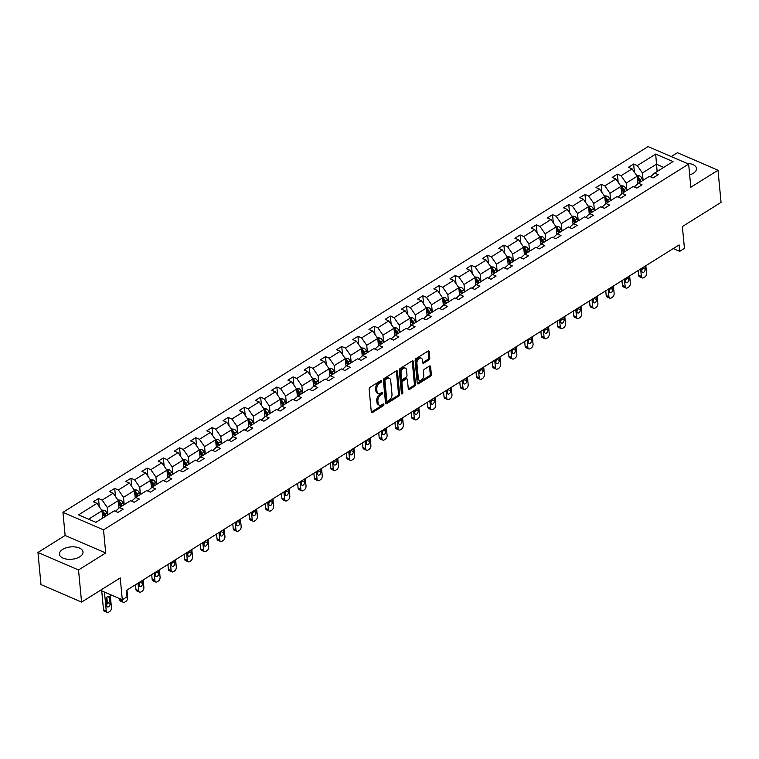 <?xml version="1.0" encoding="UTF-8"?>
<svg xmlns="http://www.w3.org/2000/svg" width="759" height="759" viewBox="0 0 759 759"><rect width="100%" height="100%" fill="white"/><g stroke="black" fill="none" stroke-linecap="round" stroke-linejoin="round"><path stroke-width="1.14" d="M381.682 380.98A1.044 0.645 113.3 0 0 380.885 380.544L370.05 387.318A1.49 0.92 113.3 0 0 369.149 389.225L371.293 411.928A1.49 0.92 113.3 0 0 371.72 412.659A1.49 0.92 113.3 0 0 372.432 412.554L383.276 405.78A1.044 0.645 113.3 0 0 383.105 404.006L381.701 404.889A4.763 2.932 113.3 0 1 379.434 405.221A4.763 2.932 113.3 0 1 378.058 402.887L377.878 400.999A4.763 2.932 113.3 0 1 380.762 394.917L382.166 394.044A1.044 0.645 113.3 0 0 381.995 392.28L380.591 393.153A4.763 2.932 113.3 0 1 378.324 393.485A4.763 2.932 113.3 0 1 376.948 391.16L376.768 389.263A4.763 2.932 113.3 0 1 379.652 383.191L381.056 382.308A1.044 0.645 113.3 0 0 381.682 380.98M689.665 174.912A11.821 6.195 -5.4 0 0 693.28 173.299A11.821 6.195 -5.4 0 0 696.496 168.489A11.821 6.195 -5.4 0 0 686.895 163.346M62.684 549.402A11.821 6.195 -5.4 0 0 59.458 554.203A11.821 6.195 -5.4 0 0 67.143 559.203A11.821 6.195 -5.4 0 0 79.79 556.783A11.821 6.195 -5.4 0 0 83.006 551.983A11.821 6.195 -5.4 0 0 75.331 546.983A11.821 6.195 -5.4 0 0 62.684 549.402M81.574 602.105L40.986 584.591L37.95 552.457L78.528 569.971L81.574 602.105L120.235 577.931L122.303 599.781L127.028 596.83L126.421 590.407L679.106 244.92L679.713 251.352L684.447 248.392L682.379 226.543L721.05 202.378L718.014 170.244L677.426 152.72L671.25 156.591M428.892 359.956A1.49 0.92 113.3 0 0 429.793 358.058L429.196 351.683A1.49 0.92 113.3 0 0 428.759 350.962A1.49 0.92 113.3 0 0 428.057 351.066L416.017 358.59A1.49 0.92 113.3 0 0 415.116 360.487L417.26 383.2A1.49 0.92 113.3 0 0 417.687 383.921A1.49 0.92 113.3 0 0 418.399 383.817L430.438 376.293A1.49 0.92 113.3 0 0 431.34 374.396L430.609 366.701A1.49 0.92 113.3 0 0 430.182 365.971A1.49 0.92 113.3 0 0 429.471 366.075L424.319 369.301A1.49 0.92 113.3 0 0 423.418 371.198L423.778 375.012A3.985 2.448 113.3 0 1 422.459 379.102A3.985 2.448 113.3 0 1 419.471 380.373A3.985 2.448 113.3 0 1 418.323 378.428L416.909 363.476A3.985 2.448 113.3 0 1 418.228 359.387A3.985 2.448 113.3 0 1 421.217 358.115A3.985 2.448 113.3 0 1 422.365 360.06L422.602 362.555A1.49 0.92 113.3 0 0 423.029 363.286A1.49 0.92 113.3 0 0 423.74 363.182L428.892 359.956L427.801 359.481A1.49 0.92 113.3 0 0 428.702 357.584L428.095 351.218A1.49 0.92 113.3 0 0 428.067 351.056M78.528 569.971L105.71 552.979L103.528 529.848L688.641 164.096L690.832 187.236L718.014 170.244M397.46 371.521A1.49 0.92 113.3 0 0 397.033 370.79A1.49 0.92 113.3 0 0 396.321 370.895L384.282 378.428A1.49 0.92 113.3 0 0 383.38 380.325L385.525 403.029A1.49 0.92 113.3 0 0 385.961 403.76A1.49 0.92 113.3 0 0 386.663 403.655L398.703 396.132A1.49 0.92 113.3 0 0 399.604 394.234L397.46 371.521L396.359 371.047A1.49 0.92 113.3 0 0 396.34 370.885M400.145 368.504L412.184 360.98A1.49 0.92 113.3 0 1 412.896 360.876A1.49 0.92 113.3 0 1 413.323 361.607L415.477 384.31A1.49 0.92 113.3 0 1 414.575 386.208L409.424 389.433A1.49 0.92 113.3 0 1 408.712 389.538A1.49 0.92 113.3 0 1 408.276 388.807L407.412 379.604A1.49 0.92 113.3 0 0 406.976 378.874A1.49 0.92 113.3 0 0 406.274 378.978L402.849 381.113A1.49 0.92 113.3 0 0 401.947 383.01L402.858 392.602A1.044 0.645 113.3 0 1 401.426 393.494L399.243 370.401A1.49 0.92 113.3 0 1 400.145 368.504M650.548 176.819L654.619 173.08L658.29 174.665L653.091 177.919L649.419 176.335L638.404 183.223L642.076 184.807L636.877 188.052L633.205 186.467L622.181 193.355L625.862 194.94L620.663 198.184L616.991 196.6L605.967 203.488L609.648 205.072L604.449 208.327L600.777 206.742L589.752 213.63L593.424 215.214L588.234 218.459L584.553 216.875L573.538 223.763L577.21 225.347L572.011 228.601L568.339 227.007L557.324 233.895L560.996 235.489L555.797 238.734L552.125 237.15L541.11 244.037L544.782 245.622L539.583 248.867L535.911 247.282L524.896 254.17L528.568 255.755L523.368 259.009L519.697 257.424L508.672 264.312L512.353 265.897L507.154 269.141L503.483 267.557L492.458 274.445L496.13 276.029L490.94 279.284L487.259 277.69L476.244 284.578L479.916 286.162L474.717 289.416L471.045 287.832L460.03 294.72L463.702 296.304L458.502 299.549L454.831 297.964L443.816 304.852L447.487 306.437L442.288 309.691L438.617 308.107L427.602 314.985L431.273 316.579L426.074 319.824L422.402 318.239L411.378 325.127L415.059 326.712L409.86 329.956L406.188 328.372L395.164 335.26L398.836 336.844L393.646 340.098L389.965 338.514L378.95 345.402L382.621 346.986L377.432 350.231L373.751 348.647L362.736 355.535L366.407 357.119L361.208 360.373L357.536 358.779L346.521 365.667L350.193 367.261L344.994 370.506L341.322 368.921L330.307 375.809L333.979 377.394L328.78 380.638L325.108 379.054L314.084 385.942L317.765 387.526L312.566 390.781L308.894 389.196L297.87 396.084L301.551 397.669L296.352 400.913L292.67 399.329L281.655 406.217L285.327 407.801L280.137 411.055L276.456 409.462L265.441 416.349L269.113 417.934L263.914 421.188L260.242 419.604L249.227 426.492L252.899 428.076L247.7 431.321L244.028 429.736L233.013 436.624L236.685 438.209L231.486 441.463L227.814 439.869L216.789 446.757L220.471 448.351L215.271 451.596L211.6 450.011L200.575 456.899L204.256 458.483L199.057 461.728L195.376 460.144L184.361 467.032L188.033 468.616L182.843 471.87L179.162 470.286L168.147 477.174L171.819 478.758L166.619 482.003L162.948 480.419L151.933 487.306L155.604 488.891L150.405 492.145L146.734 490.551L135.719 497.439L139.39 499.033L134.191 502.278L130.52 500.693L119.495 507.581L123.176 509.166L117.977 512.41L114.305 510.826L95.9 522.325L78.575 514.849L96.972 503.35L93.3 501.765L98.499 498.511L102.171 500.096L113.186 493.208L109.514 491.623L114.713 488.379L118.385 489.963L129.4 483.075L125.728 481.491L130.928 478.236L134.599 479.83L145.624 472.942L141.942 471.348L147.142 468.104L150.813 469.688L161.838 462.8L158.157 461.216L163.356 457.971L167.027 459.556L178.052 452.668L174.38 451.083L179.57 447.829L183.251 449.413L194.266 442.525L190.594 440.941L195.794 437.696L199.465 439.281L210.48 432.393L206.809 430.808L212.008 427.554L215.679 429.148L226.694 422.26L223.023 420.676L228.222 417.422L231.893 419.006L242.908 412.118L239.237 410.534L244.436 407.289L248.108 408.873L259.132 401.985L255.451 400.401L260.65 397.147L264.322 398.741L275.346 391.853L271.675 390.259L276.864 387.014L280.545 388.599L291.56 381.711L287.889 380.126L293.088 376.881L296.76 378.466L307.774 371.578L304.103 369.994L309.302 366.739L312.974 368.324L323.989 361.436L320.317 359.851L325.516 356.607L329.188 358.191L340.203 351.303L336.531 349.719L341.73 346.465L345.402 348.058L356.426 341.171L352.745 339.577L357.944 336.332L361.616 337.916L372.641 331.028L368.969 329.444L374.159 326.199L377.84 327.784L388.855 320.896L385.183 319.311L390.373 316.057L394.054 317.642L405.069 310.763L401.397 309.169L406.596 305.924L410.268 307.509L421.283 300.621L417.611 299.037L422.81 295.792L426.482 297.376L437.497 290.488L433.825 288.904L439.025 285.65L442.696 287.234L453.721 280.346L450.04 278.762L455.239 275.517L458.91 277.101L469.935 270.213L466.263 268.629L471.453 265.375L475.134 266.969L486.149 260.081L482.477 258.487L487.667 255.242L491.348 256.827L502.363 249.939L498.691 248.354L503.891 245.11L507.562 246.694L518.577 239.806L514.906 238.222L520.105 234.967L523.776 236.552L534.791 229.664L531.12 228.079L536.319 224.835L539.991 226.419L551.015 219.531L547.334 217.947L552.533 214.693L556.205 216.287L567.229 209.399L563.548 207.814L568.747 204.56L572.428 206.144L583.443 199.256L579.772 197.672L584.961 194.427L588.642 196.012L599.657 189.124L595.986 187.539L601.185 184.285L604.857 185.87L615.872 178.991L612.2 177.397L617.399 174.153L621.071 175.737L632.086 168.849L628.414 167.265L633.613 164.02L637.285 165.604L655.681 154.105L673.015 161.582L654.619 173.08M103.528 529.848L62.95 512.334L648.063 146.582L688.641 164.096M626.877 190.424L626.184 183.128L637.209 176.24L637.902 183.631M637.209 176.24L632.086 168.849M626.184 183.128L621.071 175.737M634.334 186.951L638.404 183.223M610.663 200.556L609.97 193.26L620.995 186.372L621.687 193.763M620.995 186.372L615.872 178.991M609.97 193.26L604.857 185.87M618.12 197.093L622.181 193.355M594.449 210.689L593.756 203.393L604.771 196.505L605.473 203.905M604.771 196.505L599.657 189.124M593.756 203.393L588.642 196.012M601.906 207.226L605.967 203.488M578.235 220.831L577.542 213.535L588.557 206.647L589.259 214.038M588.557 206.647L583.443 199.256M577.542 213.535L572.428 206.144M585.692 217.368L589.752 213.63M555.673 226.258L558.434 226.514A4.013 2.362 58 0 1 560.958 229.076L561.973 230.992L561.328 223.668L572.343 216.78L573.045 224.18M572.343 216.78L567.229 209.399M561.328 223.668L556.205 216.287M569.478 227.501L573.538 223.763M545.797 241.106L545.114 233.81L556.129 226.922L556.831 234.313M556.129 226.922L551.015 219.531M545.114 233.81L539.991 226.419M553.254 237.633L557.324 233.895M529.583 251.238L528.89 243.943L539.915 237.055L540.607 244.445M539.915 237.055L534.791 229.664M528.89 243.943L523.776 236.552M537.04 247.776L541.11 244.037M513.369 261.371L512.676 254.075L523.701 247.187L524.393 254.588M523.701 247.187L518.577 239.806M512.676 254.075L507.562 246.694M520.826 257.908L524.896 254.17M497.154 271.513L496.462 264.217L507.477 257.329L508.179 264.72M507.477 257.329L502.363 249.939M496.462 264.217L491.348 256.827M504.612 268.041L508.672 264.312M480.94 281.646L480.248 274.35L491.263 267.462L491.965 274.853M491.263 267.462L486.149 260.081M480.248 274.35L475.134 266.969M488.398 278.183L492.458 274.445M464.717 291.788L464.034 284.483L475.049 277.604L475.751 284.995M475.049 277.604L469.935 270.213M464.034 284.483L458.91 277.101M472.183 288.316L476.244 284.578M448.503 301.921L447.819 294.625L458.834 287.737L459.537 295.128M458.834 287.737L453.721 280.346M447.819 294.625L442.696 287.234M455.96 298.458L460.03 294.72M432.288 312.053L431.596 304.757L442.62 297.87L443.313 305.27M442.62 297.87L437.497 290.488M431.596 304.757L426.482 297.376M439.746 308.59L443.816 304.852M416.074 322.196L415.382 314.9L426.406 308.012L427.099 315.402M426.406 308.012L421.283 300.621M415.382 314.9L410.268 307.509M423.531 318.723L427.602 314.985M399.86 332.328L399.168 325.032L410.183 318.144L410.885 325.535M410.183 318.144L405.069 310.763M399.168 325.032L394.054 317.642M407.317 328.865L411.378 325.127M383.646 342.461L382.953 335.165L393.968 328.277L394.671 335.677M393.968 328.277L388.855 320.896M382.953 335.165L377.84 327.784M391.103 338.998L395.164 335.26M367.422 352.603L366.739 345.307L377.754 338.419L378.456 345.81M377.754 338.419L372.641 331.028M366.739 345.307L361.616 337.916M374.889 349.14L378.95 345.402M351.208 362.736L350.525 355.44L361.54 348.552L362.242 355.943M361.54 348.552L356.426 341.171M350.525 355.44L345.402 348.058M358.665 359.273L362.736 355.535M334.994 372.878L334.302 365.582L345.326 358.694L346.019 366.085M345.326 358.694L340.203 351.303M334.302 365.582L329.188 358.191M342.451 369.405L346.521 365.667M318.78 383.01L318.087 375.714L329.112 368.827L329.804 376.217M329.112 368.827L323.989 361.436M318.087 375.714L312.974 368.324M326.237 379.547L330.307 375.809M302.566 393.143L301.873 385.847L312.888 378.959L313.59 386.359M312.888 378.959L307.774 371.578M301.873 385.847L296.76 378.466M310.023 389.68L314.084 385.942M286.352 403.285L285.659 395.989L296.674 389.101L297.376 396.492M296.674 389.101L291.56 381.711M285.659 395.989L280.545 388.599M293.809 399.813L297.87 396.084M270.128 413.418L269.445 406.122L280.46 399.234L281.162 406.625M280.46 399.234L275.346 391.853M269.445 406.122L264.322 398.741M277.595 409.955L281.655 406.217M253.914 423.56L253.231 416.255L264.246 409.367L264.948 416.767M264.246 409.367L259.132 401.985M253.231 416.255L248.108 408.873M261.371 420.088L265.441 416.349M237.7 433.693L237.007 426.397L248.032 419.509L248.724 426.9M248.032 419.509L242.908 412.118M237.007 426.397L231.893 419.006M245.157 430.23L249.227 426.492M221.486 443.825L220.793 436.529L231.818 429.641L232.51 437.042M231.818 429.641L226.694 422.26M220.793 436.529L215.679 429.148M228.943 440.362L233.013 436.624M205.272 453.967L204.579 446.671L215.603 439.784L216.296 447.174M215.603 439.784L210.48 432.393M204.579 446.671L199.465 439.281M212.729 450.495L216.789 446.757M189.057 464.1L188.365 456.804L199.38 449.916L200.082 457.307M199.38 449.916L194.266 442.525M188.365 456.804L183.251 449.413M196.515 460.637L200.575 456.899M172.843 474.233L172.151 466.937L183.166 460.049L183.868 467.449M183.166 460.049L178.052 452.668M172.151 466.937L167.027 459.556M180.3 470.77L184.361 467.032M156.62 484.375L155.937 477.079L166.952 470.191L167.654 477.582M166.952 470.191L161.838 462.8M155.937 477.079L150.813 469.688M164.077 480.912L168.147 477.174M140.406 494.507L139.713 487.212L150.737 480.324L151.439 487.714M150.737 480.324L145.624 472.942M139.713 487.212L134.599 479.83M147.863 491.045L151.933 487.306M124.191 504.65L123.499 497.354L134.523 490.466L135.216 497.857M134.523 490.466L129.4 483.075M123.499 497.354L118.385 489.963M131.649 501.177L135.719 497.439M107.977 514.782L107.285 507.486L118.309 500.598L119.002 507.989M118.309 500.598L113.186 493.208M107.285 507.486L102.171 500.096M115.434 511.319L119.495 507.581M88.594 519.175L102.085 510.731L102.778 518.027M102.085 510.731L96.972 503.35M105.71 552.979L65.132 535.465L37.95 552.457M65.132 535.465L62.95 512.334M100.406 590.331L122.303 599.781M673.28 248.572L679.713 251.352M663.745 167.369L656.44 164.219L642.408 172.986L643.091 180.281M657.123 171.515L655.681 154.105M642.408 172.986L637.285 165.604M99.268 506.661L98.499 498.511M115.482 496.519L114.713 488.379M131.696 486.386L130.928 478.236M147.91 476.244L147.142 468.104M164.124 466.111L163.356 457.971M180.348 455.979L179.57 447.829M196.562 445.837L195.794 437.696M212.776 435.704L212.008 427.554M228.99 425.571L228.222 417.422M245.204 415.429L244.436 407.289M261.419 405.297L260.65 397.147M277.642 395.154L276.864 387.014M293.856 385.022L293.088 376.881M310.07 374.889L309.302 366.739M326.285 364.747L325.516 356.607M342.499 354.614L341.73 346.465M358.713 344.482L357.944 336.332M374.927 334.339L374.159 326.199M391.151 324.207L390.373 316.057M407.365 314.065L406.596 305.924M423.579 303.932L422.81 295.792M439.793 293.799L439.025 285.65M456.007 283.657L455.239 275.517M472.221 273.525L471.453 265.375M488.445 263.382L487.667 255.242M504.659 253.25L503.891 245.11M520.873 243.117L520.105 234.967M537.087 232.975L536.319 224.835M553.302 222.842L552.533 214.693M569.516 212.71L568.747 204.56M585.739 202.568L584.961 194.427M601.953 192.435L601.185 184.285M618.168 182.293L617.399 174.153M634.382 172.16L633.613 164.02M380.591 380.733A1.044 0.645 113.3 0 1 379.955 381.834L378.561 382.716A4.763 2.932 113.3 0 0 375.677 388.788L376.768 389.263M378.324 393.485L377.232 393.02A4.763 2.932 113.3 0 1 375.847 390.686L375.677 388.788M379.434 405.221L378.343 404.746A4.763 2.932 113.3 0 1 376.957 402.422L376.777 400.524A4.763 2.932 113.3 0 1 379.661 394.443L381.065 393.57A1.044 0.645 113.3 0 0 381.701 392.469M372.432 412.554L371.341 412.08A1.49 0.92 113.3 0 0 371.341 412.08L382.175 405.306A1.044 0.645 113.3 0 0 382.811 404.196M386.663 403.655L385.572 403.181A1.49 0.92 113.3 0 0 385.572 403.181L397.612 395.657A1.49 0.92 113.3 0 0 398.513 393.76L396.359 371.047M385.572 379.491A1.044 0.645 113.3 0 0 384.936 380.819L386.824 400.752A1.044 0.645 113.3 0 0 387.621 401.188L389.101 400.259A4.763 2.932 113.3 0 0 391.986 394.187L390.695 380.563A4.763 2.932 113.3 0 0 389.32 378.229A4.763 2.932 113.3 0 0 387.052 378.561L385.572 379.491L384.471 379.016A1.044 0.645 113.3 0 0 383.845 380.344L384.936 380.819M387.128 401.264L386.027 400.79A1.044 0.645 113.3 0 1 385.724 400.278L383.845 380.344M389.32 378.229L388.219 377.754A4.763 2.932 113.3 0 0 385.952 378.086L387.052 378.561M384.471 379.016L385.952 378.086M408.304 388.969A1.49 0.92 113.3 0 0 408.323 388.959L413.475 385.743A1.49 0.92 113.3 0 0 414.376 383.836L412.232 361.132A1.49 0.92 113.3 0 0 412.203 360.971M406.976 378.874L405.885 378.399A1.49 0.92 113.3 0 0 405.173 378.504L401.758 380.638A1.49 0.92 113.3 0 0 400.856 382.536L401.758 392.128L402.858 392.602M401.397 393.209A1.044 0.645 113.3 0 0 401.758 392.128M406.501 370.041A3.985 2.448 113.3 0 0 405.353 368.096A3.985 2.448 113.3 0 0 402.365 369.367A3.985 2.448 113.3 0 0 401.046 373.456L401.549 378.722A1.49 0.92 113.3 0 0 401.976 379.453A1.49 0.92 113.3 0 0 402.687 379.348L406.103 377.214A1.49 0.92 113.3 0 0 407.004 375.307L406.501 370.041M405.353 368.096L404.253 367.622A3.985 2.448 113.3 0 0 401.274 368.893A3.985 2.448 113.3 0 0 399.955 372.982L401.046 373.456M401.976 379.453L400.875 378.978A1.49 0.92 113.3 0 1 400.448 378.248L399.955 372.982M423.74 363.182L422.64 362.707A1.49 0.92 113.3 0 0 422.64 362.707L427.801 359.481M421.217 358.115L420.116 357.641A3.985 2.448 113.3 0 0 417.127 358.912A3.985 2.448 113.3 0 0 415.809 363.001L416.909 363.476M419.471 380.373L418.38 379.898A3.985 2.448 113.3 0 1 417.222 377.954L415.809 363.001M417.279 383.361A1.49 0.92 113.3 0 0 417.298 383.342L429.338 375.819A1.49 0.92 113.3 0 0 430.239 373.921L429.518 366.227A1.49 0.92 113.3 0 0 429.49 366.066M101.725 590.9L103.509 609.752A3.036 1.869 -66.7 0 0 104.381 611.232L107.123 612.418A3.036 1.869 113.3 0 0 108.565 612.209L109.609 611.555A3.036 1.869 113.3 0 0 111.45 607.684L110.207 594.563M107.123 612.418A3.036 1.869 113.3 0 1 106.251 610.938L104.467 592.086M101.63 510.076L104.4 510.333A4.013 2.362 58 0 1 106.924 512.894L107.93 514.811M106.658 604.771A2.429 1.49 113.3 0 0 107.332 602.456L106.839 597.238M102.313 513.112A4.013 2.362 58 0 1 103.698 514.906L104.704 516.822M105.956 516.044L104.941 514.128A4.013 2.362 -122 0 0 103.262 512.078L102.019 512.856M103.262 512.078L103.433 513.928A2.049 1.205 58 0 1 103.841 514.536L104.96 516.661M110.074 603.642L109.486 597.475A2.429 1.49 113.3 0 0 108.784 596.289A2.429 1.49 113.3 0 0 106.972 597.067A2.429 1.49 113.3 0 0 106.165 599.553L106.744 605.72A2.429 1.49 113.3 0 0 107.446 606.906A2.429 1.49 113.3 0 0 109.268 606.137A2.429 1.49 113.3 0 0 110.074 603.642L107.332 602.456M119.628 598.633L119.723 599.619A3.036 1.869 -66.7 0 0 120.596 601.1L123.337 602.285A3.036 1.869 113.3 0 0 124.789 602.067L125.823 601.422A3.036 1.869 113.3 0 0 127.664 597.551L126.952 590.075M123.337 602.285A3.036 1.869 113.3 0 1 122.465 600.796L122.36 599.743M117.854 499.944L120.615 500.2A4.013 2.362 58 0 1 123.138 502.762L124.144 504.678M118.527 502.97A4.013 2.362 58 0 1 119.913 504.773L120.918 506.689M122.171 505.911L121.165 503.995A4.013 2.362 -122 0 0 119.476 501.946L118.233 502.724M119.476 501.946L119.656 503.796A2.049 1.205 58 0 1 120.055 504.393L121.184 506.528M135.491 584.734L135.937 589.477A3.036 1.869 -66.7 0 0 136.81 590.967L139.561 592.143A3.036 1.869 113.3 0 0 141.003 591.935L142.037 591.28A3.036 1.869 113.3 0 0 143.878 587.409L143.166 579.933M139.561 592.143A3.036 1.869 113.3 0 1 138.679 590.663L137.977 583.187M134.068 489.802L136.829 490.058A4.013 2.362 58 0 1 139.352 492.619L140.358 494.536M139.087 584.506A2.429 1.49 113.3 0 0 139.76 582.191L139.751 582.077M134.741 492.838A4.013 2.362 58 0 1 136.127 494.64L137.142 496.557M138.385 495.769L137.379 493.853A4.013 2.362 -122 0 0 135.69 491.804L134.637 491.661M135.69 491.804L135.87 493.654A2.049 1.205 58 0 1 136.269 494.261L137.398 496.395M138.906 582.599L139.182 585.455A2.429 1.49 113.3 0 0 139.884 586.641A2.429 1.49 113.3 0 0 141.696 585.863A2.429 1.49 113.3 0 0 142.502 583.367L142.237 580.521M151.705 574.601L152.151 579.345A3.036 1.869 -66.7 0 0 153.033 580.825L155.775 582.011A3.036 1.869 113.3 0 0 157.217 581.792L158.252 581.147A3.036 1.869 113.3 0 0 160.092 577.276L159.381 569.8M155.775 582.011A3.036 1.869 113.3 0 1 154.893 580.521L154.191 573.045M150.282 479.669L153.043 479.925A4.013 2.362 58 0 1 155.567 482.487L156.572 484.403M155.301 574.364A2.429 1.49 113.3 0 0 155.975 572.049L155.965 571.935M150.965 482.705A4.013 2.362 58 0 1 152.341 484.498L153.356 486.415M154.599 485.637L153.593 483.72A4.013 2.362 -122 0 0 151.904 481.671L150.662 482.449M151.904 481.671L152.085 483.521A2.049 1.205 58 0 1 152.483 484.119L153.612 486.253M155.121 572.466L155.396 575.313A2.429 1.49 113.3 0 0 156.098 576.498A2.429 1.49 113.3 0 0 157.91 575.73A2.429 1.49 113.3 0 0 158.716 573.235L158.451 570.389M167.919 564.468L168.365 569.203A3.036 1.869 -66.7 0 0 169.248 570.692L171.989 571.878A3.036 1.869 113.3 0 0 173.431 571.66L174.475 571.015A3.036 1.869 113.3 0 0 176.306 567.144L175.604 559.668M171.989 571.878A3.036 1.869 113.3 0 1 171.107 570.389L170.405 562.912M166.496 469.536L169.266 469.783A4.013 2.362 58 0 1 171.781 472.354L172.796 474.261M171.515 564.231A2.429 1.49 113.3 0 0 172.189 561.916L172.179 561.802M167.179 472.563A4.013 2.362 58 0 1 168.564 474.366L169.57 476.282M170.813 475.504L169.807 473.588A4.013 2.362 -122 0 0 168.128 471.538L167.065 471.386M168.128 471.538L168.299 473.388A2.049 1.205 58 0 1 168.707 473.986L169.826 476.121M171.335 562.324L171.61 565.18A2.429 1.49 113.3 0 0 172.312 566.366A2.429 1.49 113.3 0 0 174.134 565.588A2.429 1.49 113.3 0 0 174.931 563.102L174.665 560.246M184.133 554.326L184.589 559.07A3.036 1.869 -66.7 0 0 185.462 560.55L188.204 561.736A3.036 1.869 113.3 0 0 189.646 561.527L190.689 560.873A3.036 1.869 113.3 0 0 192.52 557.002L191.818 549.525M188.204 561.736A3.036 1.869 113.3 0 1 187.331 560.256L186.619 552.78M182.71 459.394L185.481 459.65A4.013 2.362 58 0 1 187.995 462.212L189.01 464.128M187.739 554.098A2.429 1.49 113.3 0 0 188.412 551.774L188.393 551.66M183.393 462.43A4.013 2.362 58 0 1 184.779 464.223L185.784 466.14M187.037 465.362L186.021 463.445A4.013 2.362 -122 0 0 184.342 461.396L183.28 461.244M184.342 461.396L184.513 463.246A2.049 1.205 58 0 1 184.921 463.853L186.04 465.988M187.558 552.191L187.824 555.038A2.429 1.49 113.3 0 0 188.526 556.233A2.429 1.49 113.3 0 0 190.348 555.455A2.429 1.49 113.3 0 0 191.154 552.96L190.879 550.114M200.348 544.194L200.803 548.937A3.036 1.869 -66.7 0 0 201.676 550.417L204.418 551.603A3.036 1.869 113.3 0 0 205.86 551.385L206.903 550.74A3.036 1.869 113.3 0 0 208.734 546.869L208.032 539.393M204.418 551.603A3.036 1.869 113.3 0 1 203.545 550.114L202.833 542.638M198.924 449.262L201.695 449.518A4.013 2.362 58 0 1 204.218 452.079L205.224 453.996M203.953 543.956A2.429 1.49 113.3 0 0 204.626 541.641L204.617 541.528M199.608 452.298A4.013 2.362 58 0 1 200.993 454.091L201.998 456.007M203.251 455.229L202.236 453.313A4.013 2.362 -122 0 0 200.556 451.263L199.304 452.041M200.556 451.263L200.727 453.114A2.049 1.205 58 0 1 201.135 453.711L202.255 455.846M203.773 542.059L204.038 544.905A2.429 1.49 113.3 0 0 204.74 546.091A2.429 1.49 113.3 0 0 206.562 545.313A2.429 1.49 113.3 0 0 207.368 542.827L207.093 539.972M216.571 534.051L217.017 538.795A3.036 1.869 -66.7 0 0 217.89 540.285L220.632 541.461A3.036 1.869 113.3 0 0 222.083 541.252L223.118 540.598A3.036 1.869 113.3 0 0 224.958 536.736L224.247 529.251M220.632 541.461A3.036 1.869 113.3 0 1 219.759 539.981L219.047 532.505M215.148 439.129L217.909 439.376A4.013 2.362 58 0 1 220.433 441.937L221.438 443.854M220.167 533.824A2.429 1.49 113.3 0 0 220.841 531.509L220.831 531.395M215.822 442.155A4.013 2.362 58 0 1 217.207 443.958L218.213 445.875M219.465 445.087L218.459 443.18A4.013 2.362 -122 0 0 216.77 441.131L215.708 440.979M216.77 441.131L216.951 442.981A2.049 1.205 58 0 1 217.349 443.579L218.469 445.713M219.987 531.917L220.252 534.772A2.429 1.49 113.3 0 0 220.954 535.958A2.429 1.49 113.3 0 0 222.776 535.18A2.429 1.49 113.3 0 0 223.582 532.685L223.317 529.839M232.785 523.919L233.231 528.662A3.036 1.869 -66.7 0 0 234.104 530.143L236.846 531.328A3.036 1.869 113.3 0 0 238.298 531.12L239.332 530.465A3.036 1.869 113.3 0 0 241.172 526.594L240.461 519.118M236.846 531.328A3.036 1.869 113.3 0 1 235.973 529.848L235.271 522.363M231.362 428.987L234.123 429.243A4.013 2.362 58 0 1 236.647 431.805L237.652 433.721M236.381 523.682A2.429 1.49 113.3 0 0 237.055 521.367L237.045 521.253M232.036 432.023A4.013 2.362 58 0 1 233.421 433.816L234.436 435.732M235.679 434.954L234.673 433.038A4.013 2.362 -122 0 0 232.985 430.989L231.742 431.767M232.985 430.989L233.165 432.839A2.049 1.205 58 0 1 233.563 433.446L234.692 435.571M236.201 521.784L236.476 524.63A2.429 1.49 113.3 0 0 237.169 525.816A2.429 1.49 113.3 0 0 238.99 525.048A2.429 1.49 113.3 0 0 239.797 522.553L239.531 519.706M248.999 513.786L249.445 518.52A3.036 1.869 -66.7 0 0 250.328 520.01L253.07 521.196A3.036 1.869 113.3 0 0 254.512 520.978L255.546 520.332A3.036 1.869 113.3 0 0 257.386 516.462L256.675 508.985M253.07 521.196A3.036 1.869 113.3 0 1 252.187 519.706L251.485 512.23M247.576 418.854L250.337 419.11A4.013 2.362 58 0 1 252.861 421.672L253.867 423.588M252.595 513.549A2.429 1.49 113.3 0 0 253.269 511.234L253.259 511.12M248.259 421.881A4.013 2.362 58 0 1 249.635 423.683L250.65 425.6M251.893 424.822L250.887 422.905A4.013 2.362 -122 0 0 249.199 420.856L248.146 420.704M249.199 420.856L249.379 422.706A2.049 1.205 58 0 1 249.777 423.304L250.906 425.438M252.415 511.642L252.69 514.498A2.429 1.49 113.3 0 0 253.392 515.684A2.429 1.49 113.3 0 0 255.204 514.906A2.429 1.49 113.3 0 0 256.011 512.42L255.745 509.564M265.214 503.644L265.659 508.388A3.036 1.869 -66.7 0 0 266.542 509.877L269.284 511.054A3.036 1.869 113.3 0 0 270.726 510.845L271.769 510.19A3.036 1.869 113.3 0 0 273.601 506.319L272.898 498.843M269.284 511.054A3.036 1.869 113.3 0 1 268.401 509.574L267.699 502.097M263.79 408.712L266.561 408.968A4.013 2.362 58 0 1 269.075 411.53L270.09 413.446M268.809 503.416A2.429 1.49 113.3 0 0 269.483 501.101L269.473 500.978M264.474 411.748A4.013 2.362 58 0 1 265.859 413.551L266.864 415.458M268.107 414.68L267.102 412.763A4.013 2.362 -122 0 0 265.422 410.714L264.36 410.572M265.422 410.714L265.593 412.564A2.049 1.205 58 0 1 265.992 413.171L267.121 415.306M268.629 501.509L268.904 504.356A2.429 1.49 113.3 0 0 269.606 505.551A2.429 1.49 113.3 0 0 271.428 504.773A2.429 1.49 113.3 0 0 272.225 502.278L271.959 499.431M281.428 493.511L281.874 498.255A3.036 1.869 -66.7 0 0 282.756 499.735L285.498 500.921A3.036 1.869 113.3 0 0 286.94 500.703L287.984 500.058A3.036 1.869 113.3 0 0 289.815 496.187L289.113 488.711M285.498 500.921A3.036 1.869 113.3 0 1 284.625 499.431L283.913 491.955M280.005 398.579L282.775 398.836A4.013 2.362 58 0 1 285.289 401.397L286.304 403.314M285.033 493.274A2.429 1.49 113.3 0 0 285.707 490.959L285.688 490.845M280.688 401.615A4.013 2.362 58 0 1 282.073 403.409L283.079 405.325M284.331 404.547L283.316 402.631A4.013 2.362 -122 0 0 281.636 400.581L280.384 401.359M281.636 400.581L281.807 402.431A2.049 1.205 58 0 1 282.215 403.029L283.335 405.164M284.853 491.377L285.118 494.223A2.429 1.49 113.3 0 0 285.82 495.409A2.429 1.49 113.3 0 0 287.642 494.631A2.429 1.49 113.3 0 0 288.448 492.145L288.173 489.289M297.642 483.379L298.097 488.113A3.036 1.869 -66.7 0 0 298.97 489.602L301.712 490.779A3.036 1.869 113.3 0 0 303.154 490.57L304.198 489.925A3.036 1.869 113.3 0 0 306.029 486.054L305.327 478.568M301.712 490.779A3.036 1.869 113.3 0 1 300.839 489.299L300.128 481.823M296.219 388.447L298.989 388.693A4.013 2.362 58 0 1 301.513 391.264L302.518 393.171M301.247 483.141A2.429 1.49 113.3 0 0 301.921 480.827L301.911 480.713M296.902 391.473A4.013 2.362 58 0 1 298.287 393.276L299.293 395.192M300.545 394.414L299.53 392.498A4.013 2.362 -122 0 0 297.851 390.449L296.788 390.297M297.851 390.449L298.021 392.299A2.049 1.205 58 0 1 298.429 392.896L299.549 395.031M301.067 481.234L301.332 484.09A2.429 1.49 113.3 0 0 302.035 485.276A2.429 1.49 113.3 0 0 303.856 484.498A2.429 1.49 113.3 0 0 304.663 482.012L304.387 479.157M313.865 473.236L314.311 477.98A3.036 1.869 -66.7 0 0 315.184 479.46L317.926 480.646A3.036 1.869 113.3 0 0 319.378 480.438L320.412 479.783A3.036 1.869 113.3 0 0 322.252 475.912L321.541 468.436M317.926 480.646A3.036 1.869 113.3 0 1 317.053 479.166L316.342 471.69M312.442 378.305L315.203 378.561A4.013 2.362 58 0 1 317.727 381.122L318.733 383.039M317.461 473.009A2.429 1.49 113.3 0 0 318.135 470.684L318.125 470.571M313.116 381.341A4.013 2.362 58 0 1 314.501 383.134L315.507 385.05M316.759 384.272L315.753 382.356A4.013 2.362 -122 0 0 314.065 380.306L312.822 381.084M314.065 380.306L314.245 382.156A2.049 1.205 58 0 1 314.643 382.764L315.763 384.889M317.281 471.102L317.547 473.948A2.429 1.49 113.3 0 0 318.249 475.134A2.429 1.49 113.3 0 0 320.07 474.366A2.429 1.49 113.3 0 0 320.877 471.87L320.611 469.024M330.08 463.104L330.526 467.848A3.036 1.869 -66.7 0 0 331.398 469.328L334.14 470.514A3.036 1.869 113.3 0 0 335.592 470.295L336.626 469.65A3.036 1.869 113.3 0 0 338.467 465.779L337.755 458.303M334.14 470.514A3.036 1.869 113.3 0 1 333.267 469.024L332.556 461.548M328.656 368.172L331.417 368.428A4.013 2.362 58 0 1 333.941 370.99L334.947 372.906M333.675 462.867A2.429 1.49 113.3 0 0 334.349 460.552L334.339 460.438M329.33 371.198A4.013 2.362 58 0 1 330.715 373.001L331.73 374.918M332.973 374.14L331.968 372.223A4.013 2.362 -122 0 0 330.279 370.174L329.036 370.952M330.279 370.174L330.459 372.024A2.049 1.205 58 0 1 330.858 372.622L331.987 374.756M333.495 460.969L333.761 463.815A2.429 1.49 113.3 0 0 334.463 465.001A2.429 1.49 113.3 0 0 336.284 464.223A2.429 1.49 113.3 0 0 337.091 461.738L336.825 458.882M346.294 452.962L346.74 457.705A3.036 1.869 -66.7 0 0 347.622 459.195L350.364 460.371A3.036 1.869 113.3 0 0 351.806 460.163L352.84 459.508A3.036 1.869 113.3 0 0 354.681 455.637L353.969 448.161M350.364 460.371A3.036 1.869 113.3 0 1 349.482 458.891L348.779 451.415M344.871 358.03L347.631 358.286A4.013 2.362 58 0 1 350.155 360.848L351.161 362.764M349.89 452.734A2.429 1.49 113.3 0 0 350.563 450.419L350.554 450.305M345.544 361.066A4.013 2.362 58 0 1 346.929 362.868L347.945 364.785M349.187 363.997L348.182 362.081A4.013 2.362 -122 0 0 346.493 360.041L345.44 359.889M346.493 360.041L346.673 361.882A2.049 1.205 58 0 1 347.072 362.489L348.201 364.624M349.709 450.827L349.984 453.683A2.429 1.49 113.3 0 0 350.686 454.869A2.429 1.49 113.3 0 0 352.499 454.091A2.429 1.49 113.3 0 0 353.305 451.596L353.039 448.749M362.508 442.829L362.954 447.573A3.036 1.869 -66.7 0 0 363.836 449.053L366.578 450.239A3.036 1.869 113.3 0 0 368.02 450.021L369.064 449.375A3.036 1.869 113.3 0 0 370.895 445.505L370.193 438.028M366.578 450.239A3.036 1.869 113.3 0 1 365.696 448.759L364.994 441.273M361.085 347.897L363.846 348.153A4.013 2.362 58 0 1 366.369 350.715L367.384 352.631M366.104 442.592A2.429 1.49 113.3 0 0 366.777 440.277L366.768 440.163M361.768 350.933A4.013 2.362 58 0 1 363.153 352.726L364.159 354.643M365.402 353.865L364.396 351.948A4.013 2.362 -122 0 0 362.717 349.899L361.464 350.677M362.717 349.899L362.887 351.749A2.049 1.205 58 0 1 363.286 352.347L364.415 354.481M365.923 440.694L366.199 443.541A2.429 1.49 113.3 0 0 366.901 444.727A2.429 1.49 113.3 0 0 368.722 443.958A2.429 1.49 113.3 0 0 369.519 441.463L369.253 438.617M378.722 432.696L379.168 437.431A3.036 1.869 -66.7 0 0 380.05 438.92L382.792 440.106A3.036 1.869 113.3 0 0 384.234 439.888L385.278 439.243A3.036 1.869 113.3 0 0 387.109 435.372L386.407 427.896M382.792 440.106A3.036 1.869 113.3 0 1 381.91 438.617L381.208 431.14M377.299 337.764L380.069 338.021A4.013 2.362 58 0 1 382.583 340.582L383.599 342.499M382.327 432.459A2.429 1.49 113.3 0 0 383.001 430.144L382.982 430.03M377.982 340.791A4.013 2.362 58 0 1 379.367 342.594L380.373 344.51M381.625 343.732L380.61 341.816A4.013 2.362 -122 0 0 378.931 339.766L377.868 339.615M378.931 339.766L379.102 341.616A2.049 1.205 58 0 1 379.509 342.214L380.629 344.349M382.147 430.552L382.413 433.408A2.429 1.49 113.3 0 0 383.115 434.594A2.429 1.49 113.3 0 0 384.936 433.816A2.429 1.49 113.3 0 0 385.743 431.33L385.468 428.474M394.936 422.554L395.392 427.298A3.036 1.869 -66.7 0 0 396.264 428.778L399.006 429.964A3.036 1.869 113.3 0 0 400.448 429.755L401.492 429.101A3.036 1.869 113.3 0 0 403.323 425.23L402.621 417.754M399.006 429.964A3.036 1.869 113.3 0 1 398.133 428.484L397.422 421.008M393.513 327.622L396.283 327.879A4.013 2.362 58 0 1 398.807 330.44L399.813 332.357M398.541 422.327A2.429 1.49 113.3 0 0 399.215 420.012L399.206 419.888M394.196 330.658A4.013 2.362 58 0 1 395.581 332.461L396.587 334.368M397.839 333.59L396.824 331.674A4.013 2.362 -122 0 0 395.145 329.624L394.082 329.482M395.145 329.624L395.316 331.474A2.049 1.205 58 0 1 395.724 332.081L396.843 334.216M398.361 420.42L398.627 423.266A2.429 1.49 113.3 0 0 399.329 424.461A2.429 1.49 113.3 0 0 401.15 423.683A2.429 1.49 113.3 0 0 401.957 421.188L401.682 418.342M411.16 412.422L411.606 417.165A3.036 1.869 -66.7 0 0 412.479 418.645L415.22 419.831A3.036 1.869 113.3 0 0 416.672 419.613L417.706 418.968A3.036 1.869 113.3 0 0 419.547 415.097L418.835 407.621M415.22 419.831A3.036 1.869 113.3 0 1 414.348 418.342L413.636 410.866M409.737 317.49L412.498 317.746A4.013 2.362 58 0 1 415.021 320.307L416.027 322.224M414.756 412.184A2.429 1.49 113.3 0 0 415.429 409.869L415.42 409.756M410.41 320.526A4.013 2.362 58 0 1 411.795 322.319L412.801 324.235M414.053 323.457L413.038 321.541A4.013 2.362 -122 0 0 411.359 319.492L410.116 320.27M411.359 319.492L411.539 321.342A2.049 1.205 58 0 1 411.938 321.939L413.057 324.074M414.575 410.287L414.841 413.133A2.429 1.49 113.3 0 0 415.543 414.319A2.429 1.49 113.3 0 0 417.365 413.541A2.429 1.49 113.3 0 0 418.171 411.055L417.905 408.2M427.374 402.279L427.82 407.023A3.036 1.869 -66.7 0 0 428.693 408.513L431.435 409.689A3.036 1.869 113.3 0 0 432.886 409.481L433.92 408.826A3.036 1.869 113.3 0 0 435.761 404.964L435.049 397.479M431.435 409.689A3.036 1.869 113.3 0 1 430.562 408.209L429.85 400.733M425.951 307.357L428.712 307.604A4.013 2.362 58 0 1 431.235 310.165L432.241 312.082M430.97 402.052A2.429 1.49 113.3 0 0 431.643 399.737L431.634 399.623M426.624 310.384A4.013 2.362 58 0 1 428.01 312.186L429.025 314.103M430.268 313.315L429.262 311.408A4.013 2.362 -122 0 0 427.573 309.359L426.52 309.207M427.573 309.359L427.753 311.209A2.049 1.205 58 0 1 428.152 311.807L429.281 313.941M430.789 400.145L431.055 403.001A2.429 1.49 113.3 0 0 431.757 404.186A2.429 1.49 113.3 0 0 433.579 403.409A2.429 1.49 113.3 0 0 434.385 400.923L434.12 398.067M443.588 392.147L444.034 396.891A3.036 1.869 -66.7 0 0 444.916 398.371L447.658 399.557A3.036 1.869 113.3 0 0 449.1 399.348L450.134 398.693A3.036 1.869 113.3 0 0 451.975 394.822L451.263 387.346M447.658 399.557A3.036 1.869 113.3 0 1 446.776 398.077L446.074 390.591M442.165 297.215L444.926 297.471A4.013 2.362 58 0 1 447.449 300.033L448.455 301.949M447.184 391.91A2.429 1.49 113.3 0 0 447.857 389.595L447.848 389.481M442.839 300.251A4.013 2.362 58 0 1 444.224 302.044L445.239 303.961M446.482 303.183L445.476 301.266A4.013 2.362 -122 0 0 443.787 299.217L442.544 299.995M443.787 299.217L443.968 301.067A2.049 1.205 58 0 1 444.366 301.674L445.495 303.799M447.004 390.012L447.279 392.858A2.429 1.49 113.3 0 0 447.981 394.044A2.429 1.49 113.3 0 0 449.793 393.276A2.429 1.49 113.3 0 0 450.599 390.781L450.334 387.934M459.802 382.014L460.248 386.748A3.036 1.869 -66.7 0 0 461.13 388.238L463.872 389.424A3.036 1.869 113.3 0 0 465.314 389.206L466.358 388.561A3.036 1.869 113.3 0 0 468.189 384.69L467.487 377.214M463.872 389.424A3.036 1.869 113.3 0 1 462.99 387.934L462.288 380.458M458.379 287.082L461.14 287.338A4.013 2.362 58 0 1 463.664 289.9L464.679 291.817M463.398 381.777A2.429 1.49 113.3 0 0 464.072 379.462L464.062 379.348M459.062 290.109A4.013 2.362 58 0 1 460.447 291.911L461.453 293.828M462.696 293.05L461.69 291.133A4.013 2.362 -122 0 0 460.011 289.084L458.759 289.862M460.011 289.084L460.182 290.934A2.049 1.205 58 0 1 460.58 291.532L461.709 293.667M463.218 379.87L463.493 382.726A2.429 1.49 113.3 0 0 464.195 383.912A2.429 1.49 113.3 0 0 466.017 383.134A2.429 1.49 113.3 0 0 466.813 380.648L466.548 377.792M476.016 371.872L476.462 376.616A3.036 1.869 -66.7 0 0 477.345 378.105L480.086 379.282A3.036 1.869 113.3 0 0 481.529 379.073L482.572 378.418A3.036 1.869 113.3 0 0 484.403 374.548L483.701 367.071M480.086 379.282A3.036 1.869 113.3 0 1 479.204 377.802L478.502 370.326M474.593 276.94L477.364 277.196A4.013 2.362 58 0 1 479.878 279.758L480.893 281.674M479.622 371.644A2.429 1.49 113.3 0 0 480.295 369.329L480.276 369.216M475.276 279.976A4.013 2.362 58 0 1 476.661 281.779L477.667 283.695M478.92 282.908L477.904 280.991A4.013 2.362 -122 0 0 476.225 278.942L475.162 278.8M476.225 278.942L476.396 280.792A2.049 1.205 58 0 1 476.804 281.399L477.923 283.534M479.441 369.737L479.707 372.593A2.429 1.49 113.3 0 0 480.409 373.779A2.429 1.49 113.3 0 0 482.231 373.001A2.429 1.49 113.3 0 0 483.037 370.506L482.762 367.66M492.23 361.739L492.686 366.483A3.036 1.869 -66.7 0 0 493.559 367.963L496.301 369.149A3.036 1.869 113.3 0 0 497.743 368.931L498.786 368.286A3.036 1.869 113.3 0 0 500.617 364.415L499.915 356.939M496.301 369.149A3.036 1.869 113.3 0 1 495.428 367.66L494.716 360.183M490.807 266.807L493.578 267.064A4.013 2.362 58 0 1 496.092 269.625L497.107 271.542M495.836 361.502A2.429 1.49 113.3 0 0 496.509 359.187L496.5 359.073M491.49 269.843A4.013 2.362 58 0 1 492.876 271.637L493.881 273.553M495.134 272.775L494.118 270.859A4.013 2.362 -122 0 0 492.439 268.809L491.187 269.587M492.439 268.809L492.61 270.659A2.049 1.205 58 0 1 493.018 271.257L494.137 273.392M495.655 359.605L495.921 362.451A2.429 1.49 113.3 0 0 496.623 363.637A2.429 1.49 113.3 0 0 498.445 362.868A2.429 1.49 113.3 0 0 499.251 360.373L498.976 357.527M508.454 351.607L508.9 356.341A3.036 1.869 -66.7 0 0 509.773 357.831L512.515 359.016A3.036 1.869 113.3 0 0 513.966 358.798L515 358.153A3.036 1.869 113.3 0 0 516.841 354.282L516.129 346.806M512.515 359.016A3.036 1.869 113.3 0 1 511.642 357.527L510.93 350.051M507.031 256.675L509.792 256.921A4.013 2.362 58 0 1 512.316 259.493L513.321 261.4M512.05 351.37A2.429 1.49 113.3 0 0 512.723 349.055L512.714 348.941M507.705 259.701A4.013 2.362 58 0 1 509.09 261.504L510.095 263.42M511.348 262.642L510.333 260.726A4.013 2.362 -122 0 0 508.653 258.677L507.591 258.525M508.653 258.677L508.834 260.527A2.049 1.205 58 0 1 509.232 261.124L510.352 263.259M511.87 349.463L512.135 352.318A2.429 1.49 113.3 0 0 512.837 353.504A2.429 1.49 113.3 0 0 514.659 352.726A2.429 1.49 113.3 0 0 515.465 350.241L515.19 347.385M524.668 341.465L525.114 346.208A3.036 1.869 -66.7 0 0 525.987 347.688L528.729 348.874A3.036 1.869 113.3 0 0 530.18 348.666L531.215 348.011A3.036 1.869 113.3 0 0 533.055 344.14L532.344 336.664M528.729 348.874A3.036 1.869 113.3 0 1 527.856 347.394L527.144 339.918M523.245 246.533L526.006 246.789A4.013 2.362 58 0 1 528.53 249.35L529.535 251.267M528.264 341.237A2.429 1.49 113.3 0 0 528.938 338.912L528.928 338.799M523.919 249.569A4.013 2.362 58 0 1 525.304 251.362L526.319 253.278M527.562 252.5L526.556 250.584A4.013 2.362 -122 0 0 524.867 248.535L523.625 249.313M524.867 248.535L525.048 250.385A2.049 1.205 58 0 1 525.446 250.992L526.575 253.117M528.084 339.33L528.349 342.176A2.429 1.49 113.3 0 0 529.051 343.372A2.429 1.49 113.3 0 0 530.873 342.594A2.429 1.49 113.3 0 0 531.679 340.098L531.414 337.252M540.882 331.332L541.328 336.076A3.036 1.869 -66.7 0 0 542.211 337.556L544.953 338.742A3.036 1.869 113.3 0 0 546.395 338.523L547.429 337.878A3.036 1.869 113.3 0 0 549.269 334.007L548.558 326.531M544.953 338.742A3.036 1.869 113.3 0 1 544.07 337.252L543.368 329.776M539.459 236.4L542.22 236.656A4.013 2.362 58 0 1 544.744 239.218L545.749 241.134M544.478 331.095A2.429 1.49 113.3 0 0 545.152 328.78L545.142 328.666M540.133 239.436A4.013 2.362 58 0 1 541.518 241.229L542.533 243.146M543.776 242.368L542.77 240.451A4.013 2.362 -122 0 0 541.082 238.402L539.839 239.18M541.082 238.402L541.262 240.252A2.049 1.205 58 0 1 541.66 240.85L542.789 242.984M544.298 329.197L544.573 332.044A2.429 1.49 113.3 0 0 545.275 333.229A2.429 1.49 113.3 0 0 547.087 332.451A2.429 1.49 113.3 0 0 547.894 329.966L547.628 327.11M557.097 321.19L557.542 325.934A3.036 1.869 -66.7 0 0 558.425 327.423L561.167 328.6A3.036 1.869 113.3 0 0 562.609 328.391L563.652 327.736A3.036 1.869 113.3 0 0 565.483 323.875L564.781 316.389M561.167 328.6A3.036 1.869 113.3 0 1 560.284 327.12L559.582 319.643M560.692 320.962A2.429 1.49 113.3 0 0 561.366 318.647L561.356 318.533M556.356 229.294A4.013 2.362 58 0 1 557.732 231.097L558.747 233.013M559.99 232.226L558.985 230.319A4.013 2.362 -122 0 0 557.305 228.269L556.243 228.117M557.305 228.269L557.476 230.11A2.049 1.205 58 0 1 557.874 230.717L559.004 232.852M560.512 319.055L560.787 321.911A2.429 1.49 113.3 0 0 561.489 323.097A2.429 1.49 113.3 0 0 563.311 322.319A2.429 1.49 113.3 0 0 564.108 319.824L563.842 316.977M573.311 311.057L573.757 315.801A3.036 1.869 -66.7 0 0 574.639 317.281L577.381 318.467A3.036 1.869 113.3 0 0 578.823 318.258L579.867 317.604A3.036 1.869 113.3 0 0 581.698 313.733L580.996 306.257M577.381 318.467A3.036 1.869 113.3 0 1 576.498 316.987L575.796 309.501M571.888 216.125L574.658 216.381A4.013 2.362 58 0 1 577.172 218.943L578.187 220.86M576.916 310.82A2.429 1.49 113.3 0 0 577.59 308.505L577.571 308.391M572.571 219.161A4.013 2.362 58 0 1 573.956 220.954L574.961 222.871M576.214 222.093L575.199 220.176A4.013 2.362 -122 0 0 573.519 218.127L572.267 218.905M573.519 218.127L573.69 219.977A2.049 1.205 58 0 1 574.098 220.584L575.218 222.71M576.736 308.922L577.001 311.769A2.429 1.49 113.3 0 0 577.703 312.955A2.429 1.49 113.3 0 0 579.525 312.186A2.429 1.49 113.3 0 0 580.331 309.691L580.056 306.845M589.525 300.925L589.98 305.659A3.036 1.869 -66.7 0 0 590.853 307.148L593.595 308.334A3.036 1.869 113.3 0 0 595.037 308.116L596.081 307.471A3.036 1.869 113.3 0 0 597.912 303.6L597.21 296.124M593.595 308.334A3.036 1.869 113.3 0 1 592.722 306.845L592.011 299.369M588.102 205.993L590.872 206.249A4.013 2.362 58 0 1 593.386 208.81L594.401 210.727M593.13 300.687A2.429 1.49 113.3 0 0 593.804 298.372L593.794 298.259M588.785 209.019A4.013 2.362 58 0 1 590.17 210.822L591.176 212.738M592.428 211.96L591.413 210.044A4.013 2.362 -122 0 0 589.734 207.994L588.671 207.843M589.734 207.994L589.904 209.845A2.049 1.205 58 0 1 590.312 210.442L591.432 212.577M592.95 298.78L593.215 301.636A2.429 1.49 113.3 0 0 593.918 302.822A2.429 1.49 113.3 0 0 595.739 302.044A2.429 1.49 113.3 0 0 596.546 299.558L596.27 296.703M605.748 290.782L606.194 295.526A3.036 1.869 -66.7 0 0 607.067 297.006L609.809 298.192A3.036 1.869 113.3 0 0 611.261 297.983L612.295 297.329A3.036 1.869 113.3 0 0 614.135 293.458L613.424 285.982M609.809 298.192A3.036 1.869 113.3 0 1 608.936 296.712L608.225 289.236M604.325 195.85L607.086 196.107A4.013 2.362 58 0 1 609.61 198.668L610.615 200.585M609.344 290.555A2.429 1.49 113.3 0 0 610.018 288.24L610.008 288.116M604.999 198.886A4.013 2.362 58 0 1 606.384 200.689L607.39 202.596M608.642 201.818L607.627 199.902A4.013 2.362 -122 0 0 605.948 197.852L604.885 197.71M605.948 197.852L606.118 199.702A2.049 1.205 58 0 1 606.526 200.31L607.646 202.444M609.164 288.648L609.43 291.494A2.429 1.49 113.3 0 0 610.132 292.689A2.429 1.49 113.3 0 0 611.953 291.911A2.429 1.49 113.3 0 0 612.76 289.416L612.485 286.57M621.963 280.65L622.408 285.393A3.036 1.869 -66.7 0 0 623.281 286.874L626.023 288.059A3.036 1.869 113.3 0 0 627.475 287.841L628.509 287.196A3.036 1.869 113.3 0 0 630.349 283.325L629.638 275.849M626.023 288.059A3.036 1.869 113.3 0 1 625.15 286.57L624.439 279.094M620.539 185.718L623.3 185.974A4.013 2.362 58 0 1 625.824 188.536L626.83 190.452M625.558 280.413A2.429 1.49 113.3 0 0 626.232 278.098L626.222 277.984M621.213 188.754A4.013 2.362 58 0 1 622.598 190.547L623.613 192.463M624.856 191.685L623.851 189.769A4.013 2.362 -122 0 0 622.162 187.72L620.919 188.498M622.162 187.72L622.342 189.57A2.049 1.205 58 0 1 622.741 190.167L623.87 192.302M625.378 278.515L625.644 281.361A2.429 1.49 113.3 0 0 626.346 282.547A2.429 1.49 113.3 0 0 628.167 281.769A2.429 1.49 113.3 0 0 628.974 279.284L628.708 276.428M638.177 270.508L638.623 275.251A3.036 1.869 -66.7 0 0 639.505 276.741L642.247 277.917A3.036 1.869 113.3 0 0 643.689 277.709L644.723 277.063A3.036 1.869 113.3 0 0 646.564 273.193L645.852 265.707M642.247 277.917A3.036 1.869 113.3 0 1 641.364 276.437L640.662 268.961M636.754 175.585L639.514 175.832A4.013 2.362 58 0 1 642.038 178.393L643.044 180.31M641.772 270.28A2.429 1.49 113.3 0 0 642.446 267.965L642.437 267.851M637.427 178.612A4.013 2.362 58 0 1 638.812 180.414L639.828 182.331M641.07 181.553L640.065 179.636A4.013 2.362 -122 0 0 638.376 177.587L637.323 177.435M638.376 177.587L638.556 179.437A2.049 1.205 58 0 1 638.955 180.035L640.084 182.169M641.592 268.373L641.867 271.229A2.429 1.49 113.3 0 0 642.569 272.415A2.429 1.49 113.3 0 0 644.382 271.637A2.429 1.49 113.3 0 0 645.188 269.151L644.922 266.295M378.561 382.716L379.652 383.191M375.847 390.686L376.948 391.16M381.065 393.57L382.166 394.044M379.661 394.443L380.762 394.917M376.777 400.524L377.878 400.999M376.957 402.422L378.058 402.887M382.175 405.306L383.276 405.78M379.955 381.834L381.056 382.308M398.513 393.76L399.604 394.234M397.612 395.657L398.703 396.132M385.724 400.278L386.824 400.752M412.232 361.132L413.323 361.607M414.376 383.836L415.477 384.31M413.475 385.743L414.575 386.208M408.323 388.959L409.424 389.433M405.173 378.504L406.274 378.978M401.758 380.638L402.849 381.113M400.856 382.536L401.947 383.01M400.448 378.248L401.549 378.722M417.222 377.954L418.323 378.428M429.518 366.227L430.609 366.701M430.239 373.921L431.34 374.396M429.338 375.819L430.438 376.293M417.298 383.342L418.399 383.817M428.095 351.218L429.196 351.683M428.702 357.584L429.793 358.058M106.251 610.938L103.509 609.752M104.315 510.323L102.18 511.661M103.698 514.906L102.55 515.627M106.924 512.894L104.941 514.128M107.446 596.593L109.486 597.475M122.465 600.796L119.723 599.619M120.539 500.19L118.395 501.528M119.913 504.773L118.765 505.494M123.138 502.762L121.165 503.995M138.679 590.663L135.937 589.477M136.753 490.048L134.609 491.396M136.127 494.64L134.979 495.352M139.352 492.619L137.379 493.853M139.76 582.191L142.502 583.367M154.893 580.521L152.151 579.345M152.967 479.916L150.823 481.253M152.341 484.498L151.202 485.219M155.567 482.487L153.593 483.72M155.975 572.049L158.716 573.235M171.107 570.389L168.365 569.203M169.181 469.783L167.037 471.121M168.564 474.366L167.416 475.077M171.781 472.354L169.807 473.588M172.189 561.916L174.931 563.102M187.331 560.256L184.589 559.07M185.395 459.641L183.251 460.979M184.779 464.223L183.631 464.944M187.995 462.212L186.021 463.445M188.412 551.774L191.154 552.96M203.545 550.114L200.803 548.937M201.609 449.508L199.475 450.846M200.993 454.091L199.845 454.812M204.218 452.079L202.236 453.313M204.626 541.641L207.368 542.827M219.759 539.981L217.017 538.795M217.824 439.366L215.689 440.713M217.207 443.958L216.059 444.67M220.433 441.937L218.459 443.18M220.841 531.509L223.582 532.685M235.973 529.848L233.231 528.662M234.047 429.233L231.903 430.571M233.421 433.816L232.273 434.537M236.647 431.805L234.673 433.038M237.055 521.367L239.797 522.553M252.187 519.706L249.445 518.52M250.261 419.101L248.117 420.439M249.635 423.683L248.497 424.395M252.861 421.672L250.887 422.905M253.269 511.234L256.011 512.42M268.401 509.574L265.659 508.388M266.475 408.959L264.331 410.296M265.859 413.551L264.711 414.262M269.075 411.53L267.102 412.763M269.483 501.101L272.225 502.278M284.625 499.431L281.874 498.255M282.69 398.826L280.545 400.164M282.073 403.409L280.925 404.13M285.289 401.397L283.316 402.631M285.707 490.959L288.448 492.145M300.839 489.299L298.097 488.113M298.904 388.693L296.769 390.031M298.287 393.276L297.139 393.987M301.513 391.264L299.53 392.498M301.921 480.827L304.663 482.012M317.053 479.166L314.311 477.98M315.118 378.551L312.983 379.889M314.501 383.134L313.353 383.855M317.727 381.122L315.753 382.356M318.135 470.684L320.877 471.87M333.267 469.024L330.526 467.848M331.341 368.419L329.197 369.756M330.715 373.001L329.567 373.722M333.941 370.99L331.968 372.223M334.349 460.552L337.091 461.738M349.482 458.891L346.74 457.705M347.556 358.276L345.411 359.624M346.929 362.868L345.791 363.58M350.155 360.848L348.182 362.081M350.563 450.419L353.305 451.596M365.696 448.759L362.954 447.573M363.77 348.144L361.626 349.482M363.153 352.726L362.005 353.447M366.369 350.715L364.396 351.948M366.777 440.277L369.519 441.463M381.91 438.617L379.168 437.431M379.984 338.011L377.84 339.349M379.367 342.594L378.219 343.305M382.583 340.582L380.61 341.816M383.001 430.144L385.743 431.33M398.133 428.484L395.392 427.298M396.198 327.869L394.063 329.207M395.581 332.461L394.433 333.173M398.807 330.44L396.824 331.674M399.215 420.012L401.957 421.188M414.348 418.342L411.606 417.165M412.412 317.736L410.277 319.074M411.795 322.319L410.647 323.04M415.021 320.307L413.038 321.541M415.429 409.869L418.171 411.055M430.562 408.209L427.82 407.023M428.636 307.604L426.492 308.941M428.01 312.186L426.862 312.898M431.235 310.165L429.262 311.408M431.643 399.737L434.385 400.923M446.776 398.077L444.034 396.891M444.85 297.462L442.706 298.799M444.224 302.044L443.085 302.765M447.449 300.033L445.476 301.266M447.857 389.595L450.599 390.781M462.99 387.934L460.248 386.748M461.064 287.329L458.92 288.667M460.447 291.911L459.299 292.632M463.664 289.9L461.69 291.133M464.072 379.462L466.813 380.648M479.204 377.802L476.462 376.616M477.278 277.187L475.134 278.525M476.661 281.779L475.513 282.49M479.878 279.758L477.904 280.991M480.295 369.329L483.037 370.506M495.428 367.66L492.686 366.483M493.492 267.054L491.358 268.392M492.876 271.637L491.728 272.358M496.092 269.625L494.118 270.859M496.509 359.187L499.251 360.373M511.642 357.527L508.9 356.341M509.706 256.921L507.572 258.259M509.09 261.504L507.942 262.216M512.316 259.493L510.333 260.726M512.723 349.055L515.465 350.241M527.856 347.394L525.114 346.208M525.93 246.779L523.786 248.117M525.304 251.362L524.156 252.083M528.53 249.35L526.556 250.584M528.938 338.912L531.679 340.098M544.07 337.252L541.328 336.076M542.144 236.647L540 237.984M541.518 241.229L540.38 241.95M544.744 239.218L542.77 240.451M545.152 328.78L547.894 329.966M560.284 327.12L557.542 325.934M558.358 226.505L556.214 227.852M557.732 231.097L556.594 231.808M560.958 229.076L558.985 230.319M561.366 318.647L564.108 319.824M576.498 316.987L573.757 315.801M574.572 216.372L572.428 217.71M573.956 220.954L572.808 221.675M577.172 218.943L575.199 220.176M577.59 308.505L580.331 309.691M592.722 306.845L589.98 305.659M590.787 206.239L588.652 207.577M590.17 210.822L589.022 211.533M593.386 208.81L591.413 210.044M593.804 298.372L596.546 299.558M608.936 296.712L606.194 295.526M607.001 196.097L604.866 197.435M606.384 200.689L605.236 201.401M609.61 198.668L607.627 199.902M610.018 288.24L612.76 289.416M625.15 286.57L622.408 285.393M623.224 185.964L621.08 187.302M622.598 190.547L621.45 191.268M625.824 188.536L623.851 189.769M626.232 278.098L628.974 279.284M641.364 276.437L638.623 275.251M639.439 175.832L637.294 177.17M638.812 180.414L637.674 181.126M642.038 178.393L640.065 179.636M642.446 267.965L645.188 269.151"/></g></svg>
